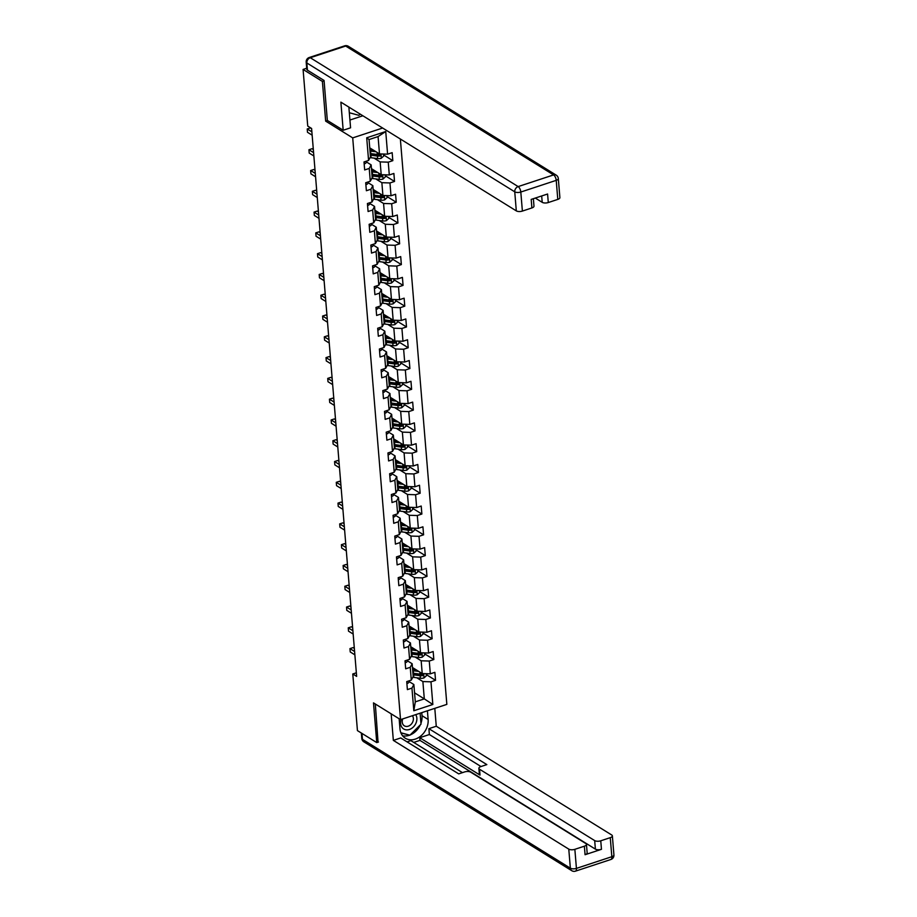 <?xml version="1.0" encoding="UTF-8"?>
<svg xmlns="http://www.w3.org/2000/svg" width="917" height="917" viewBox="0 0 917 917"><rect width="100%" height="100%" fill="white"/><g stroke="black" fill="none" stroke-linecap="round" stroke-linejoin="round"><path stroke-width="1.38" d="M324.091 80.856L322.394 81.418L325.661 121.124L352.713 137.894L400.534 719.639L446.843 704.382L400.362 139.006M352.713 137.894L382.63 128.025M369.746 147.866L379.5 153.907L378.068 136.587L369.058 139.556L370.491 156.876L368.577 160.441L364.003 161.942L364.668 169.943L369.23 168.441L370.285 181.234L365.711 182.735L366.376 190.725L370.938 189.223L371.993 202.015L367.419 203.517L368.084 211.518L372.646 210.004L373.7 222.797L369.138 224.31L369.792 232.299L374.354 230.797L375.408 243.59L370.846 245.091L371.5 253.092L376.062 251.579L377.116 264.371L372.554 265.884L373.208 273.874L377.781 272.372L378.824 285.164L374.262 286.666L374.915 294.666L379.489 293.153L380.532 305.946L375.97 307.447L376.623 315.448L381.197 313.946L382.24 326.739L377.678 328.24L378.331 336.23L382.905 334.728L383.959 347.52L379.386 349.022L380.039 357.022L384.613 355.509L385.667 368.302L381.094 369.815L381.759 377.804L386.321 376.302L387.375 389.095L382.802 390.596L383.466 398.597L388.029 397.084L389.083 409.876L384.51 411.389L385.174 419.378L389.736 417.877L390.791 430.669L386.217 432.171L386.882 440.171L391.444 438.658L392.499 451.451L387.937 452.964L388.59 460.953L393.152 459.451L394.207 472.244L389.645 473.745L390.298 481.734L394.86 480.233L395.915 493.025L391.353 494.527L392.006 502.527L396.58 501.014L397.623 513.807L393.061 515.32L393.714 523.309L398.287 521.807L399.331 534.6L394.768 536.101L395.422 544.102L399.995 542.589L401.038 555.381L396.476 556.894L397.13 564.883L401.703 563.382L402.758 576.174L398.184 577.676L398.838 585.676L403.411 584.163L404.466 596.956L399.892 598.469L400.557 606.458L405.119 604.956L406.174 617.749L401.6 619.25L402.265 627.239L406.827 625.738L407.882 638.53L403.308 640.032L403.973 648.032L408.535 646.531L409.59 659.312L405.016 660.825L405.681 668.814L410.243 667.312L411.297 680.105L406.735 681.606L407.389 689.607L411.951 688.094L413.819 710.755L432.835 704.485L424.307 698.88L422.875 681.56L416.788 677.789M368.577 160.441L366.708 137.791L385.736 131.521L387.593 154.171L392.167 152.669L392.82 160.658L383.558 154.916M432.835 704.485L430.979 681.824L435.541 680.322L434.887 672.333L430.314 673.835L429.271 661.042L433.833 659.541L433.179 651.54L428.606 653.042L427.563 640.249L432.125 638.748L431.471 630.758L426.898 632.26L425.843 619.468L430.417 617.966L429.764 609.965L425.19 611.479L424.135 598.686L428.709 597.173L428.044 589.184L423.482 590.686L422.428 577.893L427.001 576.392L426.336 568.391L421.774 569.904L420.72 557.112L425.293 555.599L424.628 547.609L420.066 549.111L419.012 536.319L423.585 534.817L422.92 526.817L418.358 528.33L417.304 515.537L421.866 514.036L421.212 506.035L416.65 507.537L415.596 494.744L420.158 493.243L419.505 485.253L414.942 486.755L413.888 473.963L418.45 472.461L417.797 464.46L413.223 465.974L412.18 453.181L416.742 451.668L416.089 443.679L411.515 445.181L410.472 432.388L415.034 430.887L414.381 422.886L409.807 424.399L408.764 411.607L413.326 410.094L412.673 402.105L408.099 403.606L407.045 390.814L411.618 389.312L410.965 381.312L406.391 382.825L405.337 370.032L409.91 368.531L409.246 360.53L404.684 362.032L403.629 349.239L408.203 347.738L407.538 339.748L402.976 341.25L401.921 328.458L406.495 326.956L405.83 318.956L401.268 320.469L400.213 307.676L404.787 306.163L404.122 298.174L399.56 299.676L398.505 286.883L403.067 285.382L402.414 277.381L397.852 278.894L396.797 266.102L401.359 264.589L400.706 256.6L396.144 258.101L395.089 245.309L399.652 243.807L398.998 235.807L394.425 237.32L393.382 224.527L397.944 223.014L397.29 215.025L392.717 216.527L391.674 203.734L396.236 202.233L395.582 194.244L391.009 195.745L389.966 182.953L394.528 181.451L393.874 173.451L389.301 174.964L388.246 162.171L392.82 160.658M356.346 672.803L352.781 673.984L356.644 676.379L311.597 128.46L307.734 126.065L303.08 69.44L322.394 81.418M370.285 181.234L372.199 177.657L371.144 164.865L366.307 161.873M374.056 158.125L380.154 161.896L381.208 174.689L371.454 168.648M371.144 164.865L369.23 168.441M388.246 162.171L380.154 161.896M389.301 174.964L381.208 174.689M371.993 202.015L373.907 198.45L372.852 185.658L368.015 182.655M375.775 178.907L381.862 182.689L382.916 195.481L373.162 189.429M372.852 185.658L370.938 189.223M389.966 182.953L381.862 182.689M391.009 195.745L382.916 195.481M373.7 222.797L375.615 219.232L374.56 206.44L369.723 203.448M377.483 199.7L383.57 203.471L384.624 216.263L374.87 210.222M374.56 206.44L372.646 210.004M391.674 203.734L383.57 203.471M392.717 216.527L384.624 216.263M375.408 243.59L377.323 240.025L376.268 227.233L371.431 224.229M379.191 220.481L385.278 224.264L386.332 237.056L376.578 231.004M376.268 227.233L374.354 230.797M393.382 224.527L385.278 224.264M394.425 237.32L386.332 237.056M377.116 264.371L379.03 260.806L377.976 248.014L373.139 245.011M380.899 241.274L386.985 245.045L388.04 257.837L378.297 251.797M377.976 248.014L376.062 251.579M395.089 245.309L386.985 245.045M396.144 258.101L388.04 257.837M378.824 285.164L380.738 281.599L379.695 268.807L374.847 265.804M382.607 262.056L388.705 265.827L389.748 278.619L380.005 272.578M379.695 268.807L377.781 272.372M396.797 266.102L388.705 265.827M397.852 278.894L389.748 278.619M380.532 305.946L382.446 302.381L381.403 289.589L376.555 286.585M384.315 282.837L390.413 286.62L391.456 299.412L381.713 293.371M381.403 289.589L379.489 293.153M398.505 286.883L390.413 286.62M399.56 299.676L391.456 299.412M382.24 326.739L384.154 323.162L383.111 310.37L378.274 307.378M386.023 303.63L392.121 307.401L393.164 320.193L383.421 314.153M383.111 310.37L381.197 313.946M400.213 307.676L392.121 307.401M401.268 320.469L393.164 320.193M383.959 347.52L385.874 343.955L384.819 331.163L379.982 328.16M387.731 324.412L393.829 328.194L394.883 340.986L385.129 334.934M384.819 331.163L382.905 334.728M401.921 328.458L393.829 328.194M402.976 341.25L394.883 340.986M385.667 368.302L387.582 364.737L386.527 351.945L381.69 348.953M389.438 345.205L395.536 348.976L396.591 361.768L386.836 355.727M386.527 351.945L384.613 355.509M403.629 349.239L395.536 348.976M404.684 362.032L396.591 361.768M387.375 389.095L389.289 385.53L388.235 372.738L383.398 369.734M391.146 365.986L397.244 369.769L398.299 382.561L388.544 376.509M388.235 372.738L386.321 376.302M405.337 370.032L397.244 369.769M406.391 382.825L398.299 382.561M389.083 409.876L390.997 406.311L389.943 393.519L385.106 390.527M392.854 386.779L398.952 390.55L400.007 403.342L390.252 397.302M389.943 393.519L388.029 397.084M407.045 390.814L398.952 390.55M408.099 403.606L400.007 403.342M390.791 430.669L392.705 427.104L391.651 414.312L386.814 411.309M394.574 407.561L400.66 411.343L401.715 424.124L391.96 418.083M391.651 414.312L389.736 417.877M408.764 411.607L400.66 411.343M409.807 424.399L401.715 424.124M392.499 451.451L394.413 447.886L393.359 435.094L388.521 432.09M396.282 428.342L402.368 432.125L403.423 444.917L393.668 438.876M393.359 435.094L391.444 438.658M410.472 432.388L402.368 432.125M411.515 445.181L403.423 444.917M394.207 472.244L396.121 468.667L395.067 455.875L390.229 452.883M397.989 449.135L404.076 452.906L405.131 465.698L395.376 459.658M395.067 455.875L393.152 459.451M412.18 453.181L404.076 452.906M413.223 465.974L405.131 465.698M395.915 493.025L397.829 489.46L396.774 476.668L391.937 473.665M399.697 469.917L405.784 473.699L406.839 486.491L397.095 480.451M396.774 476.668L394.86 480.233M413.888 473.963L405.784 473.699M414.942 486.755L406.839 486.491M397.623 513.807L399.537 510.242L398.494 497.45L393.645 494.458M401.405 490.71L407.503 494.481L408.546 507.273L398.803 501.232M398.494 497.45L396.58 501.014M415.596 494.744L407.503 494.481M416.65 507.537L408.546 507.273M399.331 534.6L401.245 531.035L400.202 518.243L395.353 515.239M403.113 511.491L409.211 515.274L410.254 528.066L400.511 522.014M400.202 518.243L398.287 521.807M417.304 515.537L409.211 515.274M418.358 528.33L410.254 528.066M401.038 555.381L402.953 551.816L401.91 539.024L397.072 536.032M404.821 532.284L410.919 536.055L411.962 548.847L402.219 542.807M401.91 539.024L399.995 542.589M419.012 536.319L410.919 536.055M420.066 549.111L411.962 548.847M402.758 576.174L404.672 572.609L403.618 559.817L398.78 556.814M406.529 553.066L412.627 556.848L413.682 569.629L403.927 563.588M403.618 559.817L401.703 563.382M420.72 557.112L412.627 556.848M421.774 569.904L413.682 569.629M404.466 596.956L406.38 593.391L405.325 580.599L400.488 577.595M408.237 573.847L414.335 577.63L415.39 590.422L405.635 584.381M405.325 580.599L403.411 584.163M422.428 577.893L414.335 577.63M423.482 590.686L415.39 590.422M406.174 617.749L408.088 614.172L407.033 601.392L402.196 598.388M409.945 594.64L416.043 598.411L417.097 611.203L407.343 605.163M407.033 601.392L405.119 604.956M424.135 598.686L416.043 598.411M425.19 611.479L417.097 611.203M407.882 638.53L409.796 634.965L408.741 622.173L403.904 619.17M411.653 615.422L417.751 619.204L418.805 631.996L409.051 625.956M408.741 622.173L406.827 625.738M425.843 619.468L417.751 619.204M426.898 632.26L418.805 631.996M409.59 659.312L411.504 655.747L410.449 642.955L405.612 639.963M413.372 636.215L419.459 639.986L420.513 652.778L410.759 646.737M410.449 642.955L408.535 646.531M427.563 640.249L419.459 639.986M428.606 653.042L420.513 652.778M411.297 680.105L413.212 676.54L412.157 663.748L407.32 660.744M415.08 656.996L421.167 660.779L422.221 673.571L412.467 667.519M412.157 663.748L410.243 667.312M429.271 661.042L421.167 660.779M430.314 673.835L422.221 673.571M413.819 710.755L415.298 701.849L413.865 684.529L409.028 681.537M414.553 692.839L424.307 698.88L415.298 701.849M413.865 684.529L411.951 688.094M430.979 681.824L422.875 681.56M400.534 719.639L373.494 702.881L376.749 742.587L378.446 742.025M376.749 742.587L357.435 730.608L352.781 673.984M306.691 68.248L303.08 69.44M385.736 131.521L378.068 136.587M369.058 139.556L366.708 137.791M387.593 154.171L379.5 153.907M435.541 680.322L426.279 674.58M433.833 659.541L424.571 653.798M432.125 638.748L422.863 633.005M430.417 617.966L421.155 612.224M428.709 597.173L419.447 591.431M427.001 576.392L417.728 570.649M425.293 555.599L416.02 549.856M423.585 534.817L414.312 529.075M421.866 514.036L412.604 508.293M420.158 493.243L410.896 487.5M418.45 472.461L409.188 466.719M416.742 451.668L407.48 445.926M415.034 430.887L405.772 425.144M413.326 410.094L404.065 404.351M411.618 389.312L402.357 383.57M409.91 368.531L400.637 362.777M408.203 347.738L398.929 341.995M406.495 326.956L397.221 321.214M404.787 306.163L395.514 300.421M403.067 285.382L393.806 279.639M401.359 264.589L392.098 258.846M399.652 243.807L390.39 238.065M397.944 223.014L388.682 217.272M396.236 202.233L386.974 196.49M394.528 181.451L385.266 175.709M325.661 121.124L327.484 120.517M406.873 683.394L407.217 683.463A3.909 1.651 -4.7 0 0 409.005 681.996L409.074 680.838M354.34 648.376L353.079 647.597L349.95 648.628L354.592 651.506M349.95 648.628L350.225 651.953L354.868 654.841M416.994 670.327L414.094 669.949A9.365 3.955 175.3 0 1 412.65 669.685M418.828 671.462L413.292 670.74A11.279 4.768 175.3 0 1 412.73 670.659M426.21 673.697L426.371 675.772L423.986 677.927A3.909 1.651 175.3 0 1 420.353 678.248L413.831 677.399A11.279 4.768 175.3 0 1 412.833 677.239M413.131 669.788L413.842 669.41A5.387 2.27 -4.7 0 0 414.644 668.871M413.063 674.786A11.279 4.768 -4.7 0 0 413.624 674.866L420.135 675.714A3.909 1.651 -4.7 0 0 422.737 675.646L422.611 674.052A3.909 1.651 175.3 0 1 420.009 674.121L413.498 673.273A11.279 4.768 175.3 0 1 412.937 673.193M422.737 675.646L421.625 674.958A1.994 0.837 175.3 0 1 420.949 674.923L414.438 674.075A9.365 3.955 175.3 0 1 412.982 673.823M423.218 674.144L422.611 674.052M401.084 719.467A9.583 7.542 121.8 0 0 405.543 729.726A9.583 7.542 121.8 0 0 416.112 722.825A9.583 7.542 121.8 0 0 415.733 714.63M402.712 718.928A6.568 5.17 121.8 0 0 404.34 725.828A6.568 5.17 121.8 0 0 412.868 721.622A6.568 5.17 121.8 0 0 412.409 715.73M420.112 713.197L421.006 724.155L409.899 735.205L400.867 732.752M360.175 114.109L358.937 115.336L349.32 112.734M427.414 710.79L428.124 719.478A16.586 13.067 121.8 0 1 420.765 736.03A16.586 13.067 121.8 0 1 405.303 738.219A16.586 13.067 121.8 0 1 399.972 728.763L399.147 718.779M391.158 713.827L393.347 740.386L400.729 737.956L458.695 773.879L464.575 771.942A4.425 1.868 -4.7 0 1 470.65 772.148L585.803 843.525A4.425 1.868 -4.7 0 1 586.456 844.397L587.155 852.925A4.425 1.868 175.3 0 1 585.069 854.724L601.46 849.314A4.425 1.868 175.3 0 1 595.385 849.119L419.952 740.374L413.727 742.426M462.466 772.641L410.85 740.638L407.068 741.887M419.952 740.374L419.734 737.715L429.362 734.54L428.881 728.671L436.263 726.241L611.708 834.986A4.425 1.868 -4.7 0 1 612.361 835.857A4.425 1.868 -4.7 0 1 610.264 837.657L600.761 840.797L601.46 849.314M434.796 708.348L436.263 726.241M393.347 740.386L568.781 849.131A4.425 1.868 -4.7 0 0 574.856 849.325L584.37 846.196A4.425 1.868 -4.7 0 0 586.456 844.397M595.385 849.119L594.686 840.591L479.534 769.214A4.425 1.868 -4.7 0 1 478.869 768.343A4.425 1.868 -4.7 0 1 480.966 766.543L486.847 764.606L428.881 728.671M594.686 840.591A4.425 1.868 -4.7 0 0 600.761 840.797M378.045 742.162L375.317 704.015M479.534 769.214L480.015 775.083L419.734 737.715M480.015 775.083A4.425 1.868 175.3 0 1 479.362 774.2L478.869 768.343M480.989 766.532L429.362 734.54M421.774 712.647L422.026 715.696L428.124 719.478M402.597 735.789A16.586 13.067 121.8 0 0 409.693 735.147M410.117 734.976A16.586 13.067 121.8 0 0 420.318 724.831M420.937 723.307A16.586 13.067 121.8 0 0 422.026 715.696M400.958 732.958L409.303 735.044M348.964 107.151A16.586 13.067 121.8 0 0 349.01 108.894L350.569 127.818L343.187 130.248L340.872 102.142L516.305 210.876L514.746 191.825L306.84 62.964L307.436 70.162L324.056 80.455L327.335 120.436L343.187 130.248M349.927 120.035L362.857 115.771M535.31 198.061L542.211 202.336L541.683 195.951M557.788 199.402L556.229 180.351A4.425 1.868 -4.7 0 0 558.315 178.551L559.886 197.602A4.425 1.868 175.3 0 1 557.788 199.402L548.286 202.542A4.425 1.868 175.3 0 1 542.211 202.336M533.373 198.702L533.981 206.142A4.425 1.868 175.3 0 1 531.894 207.941L522.381 211.082A4.425 1.868 175.3 0 1 516.305 210.876M548.286 202.542L547.587 194.014L531.195 199.413L531.894 207.941M307.436 70.162A4.425 1.868 175.3 0 1 306.782 69.279L306.186 62.092A4.425 1.868 -4.7 0 0 306.84 62.964A4.425 3.485 -58.2 0 1 310.267 57.725L518.162 186.587L553.581 174.918L345.686 46.056L310.267 57.725A4.425 1.983 71.8 0 0 309.212 57.519A4.425 4.425 0 0 0 306.186 62.092M405.165 662.601L405.509 662.67A3.909 1.651 -4.7 0 0 407.286 661.203L407.366 660.045M352.632 627.595L351.371 626.804L348.242 627.836L352.885 630.724M348.242 627.836L348.517 631.171L353.16 634.048M403.457 641.82L403.801 641.889A3.909 1.651 -4.7 0 0 405.578 640.421L405.658 639.264M350.924 606.802L349.652 606.022L346.534 607.054L351.177 609.931M346.534 607.054L346.798 610.39L351.452 613.267M415.286 649.534L412.386 649.156A9.365 3.955 175.3 0 1 410.942 648.904M417.109 650.669L411.584 649.947A11.279 4.768 175.3 0 1 411.022 649.866M424.491 652.915L424.663 654.99L422.278 657.145A3.909 1.651 175.3 0 1 418.633 657.466L412.123 656.618A11.279 4.768 175.3 0 1 411.125 656.457M411.424 649.007L412.134 648.628A5.387 2.27 -4.7 0 0 412.937 648.09M411.355 654.004A11.279 4.768 -4.7 0 0 411.916 654.085L418.427 654.933A3.909 1.651 -4.7 0 0 421.029 654.864L420.903 653.259A3.909 1.651 175.3 0 1 418.301 653.328L411.79 652.48A11.279 4.768 175.3 0 1 411.229 652.4M421.029 654.864L419.917 654.176A1.994 0.837 175.3 0 1 419.241 654.142L412.73 653.294A9.365 3.955 175.3 0 1 411.274 653.03M421.511 653.351L420.903 653.259M413.578 628.753L410.678 628.374A9.365 3.955 175.3 0 1 409.234 628.111M415.401 629.887L409.865 629.165A11.279 4.768 175.3 0 1 409.314 629.085M422.783 632.122L422.955 634.197L420.559 636.352A3.909 1.651 175.3 0 1 416.926 636.673L410.415 635.825A11.279 4.768 175.3 0 1 409.418 635.664M409.704 628.214L410.426 627.836A5.387 2.27 -4.7 0 0 411.229 627.297M409.647 633.211A11.279 4.768 -4.7 0 0 410.208 633.292L416.719 634.151A3.909 1.651 -4.7 0 0 419.321 634.071L419.195 632.478A3.909 1.651 175.3 0 1 416.593 632.547L410.082 631.698A11.279 4.768 175.3 0 1 409.521 631.618M419.321 634.071L418.209 633.383A1.994 0.837 175.3 0 1 417.533 633.36L411.022 632.501A9.365 3.955 175.3 0 1 409.567 632.249M419.791 632.57L419.195 632.478M401.749 621.038L402.093 621.096A3.909 1.651 -4.7 0 0 403.87 619.628L403.95 618.482M349.217 586.02L347.944 585.241L344.815 586.261L349.469 589.15M344.815 586.261L345.09 589.597L349.744 592.485M400.041 600.245L400.374 600.314A3.909 1.651 -4.7 0 0 402.162 598.847L402.242 597.689M347.509 565.227L346.236 564.448L343.107 565.48L347.761 568.357M343.107 565.48L343.382 568.815L348.036 571.692M398.333 579.464L398.666 579.521A3.909 1.651 -4.7 0 0 400.454 578.054L400.534 576.908M345.789 544.446L344.528 543.666L341.399 544.698L346.053 547.575M341.399 544.698L341.674 548.022L346.328 550.911M411.859 607.971L408.971 607.593A9.365 3.955 175.3 0 1 407.526 607.329M413.693 609.106L408.157 608.372A11.279 4.768 175.3 0 1 407.607 608.292M421.075 611.341L421.247 613.416L418.851 615.571A3.909 1.651 175.3 0 1 415.218 615.892L408.707 615.043A11.279 4.768 175.3 0 1 407.71 614.883M407.996 607.432L408.718 607.054A5.387 2.27 -4.7 0 0 409.521 606.515M407.939 612.43A11.279 4.768 -4.7 0 0 408.501 612.51L415.011 613.358A3.909 1.651 -4.7 0 0 417.613 613.29L417.487 611.685A3.909 1.651 175.3 0 1 414.885 611.765L408.374 610.905A11.279 4.768 175.3 0 1 407.813 610.825M417.613 613.29L416.501 612.602A1.994 0.837 175.3 0 1 415.825 612.567L409.314 611.719A9.365 3.955 175.3 0 1 407.859 611.456M418.083 611.788L417.487 611.685M410.151 587.178L407.263 586.8A9.365 3.955 175.3 0 1 405.818 586.536M411.985 588.313L406.449 587.591A11.279 4.768 175.3 0 1 405.887 587.51M419.367 590.548L419.539 592.623L417.143 594.789A3.909 1.651 175.3 0 1 413.51 595.11L406.999 594.25A11.279 4.768 175.3 0 1 406.002 594.09M406.288 586.639L407.01 586.261A5.387 2.27 -4.7 0 0 407.813 585.722M406.231 591.637A11.279 4.768 -4.7 0 0 406.793 591.717L413.303 592.577A3.909 1.651 -4.7 0 0 415.905 592.508L415.768 590.903A3.909 1.651 175.3 0 1 413.177 590.972L406.655 590.124A11.279 4.768 175.3 0 1 406.105 590.044M415.905 592.508L414.793 591.809A1.994 0.837 175.3 0 1 414.117 591.786L407.595 590.926A9.365 3.955 175.3 0 1 406.151 590.674M416.375 590.995L415.768 590.903M408.443 566.397L405.555 566.018A9.365 3.955 175.3 0 1 404.099 565.755M410.277 567.531L404.741 566.809A11.279 4.768 175.3 0 1 404.179 566.717M417.659 569.766L417.831 571.841L415.435 573.996A3.909 1.651 175.3 0 1 411.802 574.317L405.291 573.469A11.279 4.768 175.3 0 1 404.294 573.308M404.58 565.858L405.303 565.48A5.387 2.27 -4.7 0 0 406.105 564.941M404.523 570.855A11.279 4.768 -4.7 0 0 405.085 570.936L411.595 571.784A3.909 1.651 -4.7 0 0 414.197 571.715L414.06 570.122A3.909 1.651 175.3 0 1 411.458 570.191L404.947 569.331A11.279 4.768 175.3 0 1 404.397 569.251M414.197 571.715L413.086 571.027A1.994 0.837 175.3 0 1 412.409 570.993L405.887 570.145A9.365 3.955 175.3 0 1 404.443 569.881M414.667 570.214L414.06 570.122M396.625 558.671L396.958 558.74A3.909 1.651 -4.7 0 0 398.746 557.272L398.815 556.115M344.081 523.664L342.82 522.873L339.691 523.905L344.345 526.794M339.691 523.905L339.966 527.241L344.62 530.118M406.735 545.604L403.847 545.225A9.365 3.955 175.3 0 1 402.391 544.973M408.569 546.738L403.033 546.016A11.279 4.768 175.3 0 1 402.471 545.936M415.951 548.974L416.123 551.06L413.727 553.215A3.909 1.651 175.3 0 1 410.094 553.536L403.583 552.676A11.279 4.768 175.3 0 1 402.574 552.527M402.872 545.076L403.595 544.698A5.387 2.27 -4.7 0 0 404.397 544.159M402.815 550.062A11.279 4.768 -4.7 0 0 403.377 550.154L409.888 551.002A3.909 1.651 -4.7 0 0 412.49 550.934L412.352 549.329A3.909 1.651 175.3 0 1 409.75 549.398L403.239 548.549A11.279 4.768 175.3 0 1 402.678 548.469M412.49 550.934L411.378 550.246A1.994 0.837 175.3 0 1 410.69 550.211L404.179 549.363A9.365 3.955 175.3 0 1 402.735 549.1M412.959 549.421L412.352 549.329M394.918 537.889L395.25 537.958A3.909 1.651 -4.7 0 0 397.038 536.491L397.107 535.333M342.373 502.871L341.113 502.092L337.983 503.124L342.637 506.001M337.983 503.124L338.258 506.448L342.912 509.336M405.027 524.822L402.139 524.444A9.365 3.955 175.3 0 1 400.683 524.18M406.861 525.957L401.325 525.235A11.279 4.768 175.3 0 1 400.763 525.154M414.243 528.192L414.415 530.267L412.02 532.422A3.909 1.651 175.3 0 1 408.386 532.743L401.875 531.894A11.279 4.768 175.3 0 1 400.867 531.734M401.165 524.283L401.875 523.905A5.387 2.27 -4.7 0 0 402.689 523.366M401.107 529.281A11.279 4.768 -4.7 0 0 401.669 529.361L408.18 530.209A3.909 1.651 -4.7 0 0 410.782 530.141L410.644 528.547A3.909 1.651 175.3 0 1 408.042 528.616L401.531 527.768A11.279 4.768 175.3 0 1 400.97 527.688M410.782 530.141L409.67 529.453A1.994 0.837 175.3 0 1 408.982 529.418L402.471 528.57A9.365 3.955 175.3 0 1 401.027 528.318M411.252 528.639L410.644 528.547M393.21 517.096L393.542 517.165A3.909 1.651 -4.7 0 0 395.33 515.698L395.399 514.54M340.666 482.09L339.405 481.299L336.275 482.331L340.929 485.219M336.275 482.331L336.55 485.666L341.204 488.543M403.32 504.029L400.42 503.651A9.365 3.955 175.3 0 1 398.975 503.399M405.154 505.164L399.617 504.442A11.279 4.768 175.3 0 1 399.055 504.361M412.535 507.41L412.707 509.485L410.312 511.64A3.909 1.651 175.3 0 1 406.678 511.961L400.167 511.113A11.279 4.768 175.3 0 1 399.159 510.952M399.457 503.502L400.167 503.124A5.387 2.27 -4.7 0 0 400.981 502.585M399.399 508.499A11.279 4.768 -4.7 0 0 399.961 508.58L406.472 509.428A3.909 1.651 -4.7 0 0 409.074 509.359L408.936 507.754A3.909 1.651 175.3 0 1 406.334 507.823L399.823 506.975A11.279 4.768 175.3 0 1 399.262 506.895M409.074 509.359L407.962 508.671A1.994 0.837 175.3 0 1 407.274 508.637L400.763 507.789A9.365 3.955 175.3 0 1 399.319 507.525M409.544 507.846L408.936 507.754M391.502 496.315L391.834 496.384A3.909 1.651 -4.7 0 0 393.622 494.916L393.691 493.759M338.958 461.297L337.697 460.517L334.567 461.549L339.221 464.426M334.567 461.549L334.843 464.885L339.485 467.762M401.612 483.248L398.712 482.869A9.365 3.955 175.3 0 1 397.267 482.606M403.446 484.382L397.909 483.66A11.279 4.768 175.3 0 1 397.348 483.58M410.827 486.618L410.999 488.692L408.604 490.847A3.909 1.651 175.3 0 1 404.97 491.168L398.459 490.32A11.279 4.768 175.3 0 1 397.451 490.159M397.749 482.709L398.459 482.331A5.387 2.27 -4.7 0 0 399.273 481.792M397.691 487.706A11.279 4.768 -4.7 0 0 398.242 487.787L404.764 488.646A3.909 1.651 -4.7 0 0 407.354 488.566L407.228 486.973A3.909 1.651 175.3 0 1 404.626 487.042L398.116 486.193A11.279 4.768 175.3 0 1 397.554 486.113M407.354 488.566L406.242 487.878A1.994 0.837 175.3 0 1 405.566 487.855L399.055 486.996A9.365 3.955 175.3 0 1 397.611 486.744M407.836 487.065L407.228 486.973M389.782 475.533L390.126 475.591A3.909 1.651 -4.7 0 0 391.914 474.123L391.983 472.977M337.25 440.515L335.989 439.724L332.86 440.756L337.502 443.645M332.86 440.756L333.135 444.092L337.777 446.969M399.904 462.466L397.004 462.088A9.365 3.955 175.3 0 1 395.559 461.824M401.738 463.601L396.201 462.867A11.279 4.768 175.3 0 1 395.64 462.787M409.12 465.836L409.291 467.911L406.896 470.066A3.909 1.651 175.3 0 1 403.262 470.387L396.752 469.538A11.279 4.768 175.3 0 1 395.743 469.378M396.041 461.927L396.752 461.549A5.387 2.27 -4.7 0 0 397.565 461.01M395.984 466.925A11.279 4.768 -4.7 0 0 396.534 467.005L403.044 467.853A3.909 1.651 -4.7 0 0 405.646 467.785L405.52 466.18A3.909 1.651 175.3 0 1 402.918 466.26L396.408 465.4A11.279 4.768 175.3 0 1 395.846 465.32M405.646 467.785L404.535 467.097A1.994 0.837 175.3 0 1 403.858 467.062L397.348 466.214A9.365 3.955 175.3 0 1 395.903 465.951M406.128 466.283L405.52 466.18M388.074 454.74L388.418 454.809A3.909 1.651 -4.7 0 0 390.206 453.342L390.275 452.184M335.542 419.722L334.281 418.943L331.152 419.975L335.794 422.852M331.152 419.975L331.427 423.31L336.069 426.187M398.196 441.673L395.296 441.295A9.365 3.955 175.3 0 1 393.852 441.031M400.03 442.808L394.493 442.086A11.279 4.768 175.3 0 1 393.932 442.005M407.412 445.043L407.572 447.118L405.188 449.284A3.909 1.651 175.3 0 1 401.554 449.605L395.032 448.745A11.279 4.768 175.3 0 1 394.035 448.585M394.333 441.134L395.044 440.756A5.387 2.27 -4.7 0 0 395.846 440.217M394.264 446.132A11.279 4.768 -4.7 0 0 394.826 446.212L401.337 447.072A3.909 1.651 -4.7 0 0 403.938 447.003L403.812 445.398A3.909 1.651 175.3 0 1 401.21 445.467L394.7 444.619A11.279 4.768 175.3 0 1 394.138 444.539M403.938 447.003L402.827 446.304A1.994 0.837 175.3 0 1 402.15 446.281L395.64 445.421A9.365 3.955 175.3 0 1 394.184 445.169M404.42 445.49L403.812 445.398M386.366 433.959L386.71 434.016A3.909 1.651 -4.7 0 0 388.487 432.549L388.567 431.403M333.834 398.941L332.573 398.161L329.444 399.193L334.086 402.07M329.444 399.193L329.719 402.517L334.361 405.406M396.488 420.892L393.588 420.513A9.365 3.955 175.3 0 1 392.144 420.25M398.31 422.026L392.785 421.304A11.279 4.768 175.3 0 1 392.224 421.212M405.692 424.262L405.864 426.336L403.48 428.491A3.909 1.651 175.3 0 1 399.835 428.812L393.324 427.964A11.279 4.768 175.3 0 1 392.327 427.803M392.625 420.353L393.336 419.975A5.387 2.27 -4.7 0 0 394.138 419.436M392.556 425.35A11.279 4.768 -4.7 0 0 393.118 425.431L399.629 426.279A3.909 1.651 -4.7 0 0 402.231 426.21L402.105 424.617A3.909 1.651 175.3 0 1 399.503 424.686L392.992 423.826A11.279 4.768 175.3 0 1 392.43 423.746M402.231 426.21L401.119 425.522A1.994 0.837 175.3 0 1 400.442 425.488L393.932 424.64A9.365 3.955 175.3 0 1 392.476 424.376M402.712 424.709L402.105 424.617M384.659 413.166L385.002 413.235A3.909 1.651 -4.7 0 0 386.779 411.767L386.859 410.61M332.126 378.159L330.854 377.368L327.736 378.4L332.378 381.289M327.736 378.4L327.999 381.736L332.653 384.613M394.78 400.099L391.88 399.72A9.365 3.955 175.3 0 1 390.436 399.468M396.603 401.233L391.066 400.511A11.279 4.768 175.3 0 1 390.516 400.431M403.984 403.469L404.156 405.543L401.761 407.71A3.909 1.651 175.3 0 1 398.127 408.031L391.616 407.171A11.279 4.768 175.3 0 1 390.619 407.022M390.906 399.571L391.628 399.193A5.387 2.27 -4.7 0 0 392.43 398.654M390.848 404.557A11.279 4.768 -4.7 0 0 391.41 404.649L397.921 405.497A3.909 1.651 -4.7 0 0 400.523 405.429L400.397 403.824A3.909 1.651 175.3 0 1 397.795 403.893L391.284 403.044A11.279 4.768 175.3 0 1 390.722 402.964M400.523 405.429L399.411 404.741A1.994 0.837 175.3 0 1 398.735 404.706L392.224 403.858A9.365 3.955 175.3 0 1 390.768 403.595M400.993 403.916L400.397 403.824M382.951 392.384L383.295 392.453A3.909 1.651 -4.7 0 0 385.071 390.986L385.151 389.828M330.418 357.366L329.146 356.587L326.016 357.619L330.67 360.496M326.016 357.619L326.292 360.943L330.945 363.831M393.061 379.317L390.172 378.939A9.365 3.955 175.3 0 1 388.728 378.675M394.895 380.452L389.358 379.73A11.279 4.768 175.3 0 1 388.808 379.649M402.276 382.687L402.448 384.762L400.053 386.917A3.909 1.651 175.3 0 1 396.419 387.238L389.908 386.389A11.279 4.768 175.3 0 1 388.911 386.229M389.198 378.778L389.92 378.4A5.387 2.27 -4.7 0 0 390.722 377.861M389.14 383.776A11.279 4.768 -4.7 0 0 389.702 383.856L396.213 384.704A3.909 1.651 -4.7 0 0 398.815 384.636L398.689 383.042A3.909 1.651 175.3 0 1 396.087 383.111L389.576 382.263A11.279 4.768 175.3 0 1 389.014 382.171M398.815 384.636L397.703 383.948A1.994 0.837 175.3 0 1 397.027 383.914L390.516 383.065A9.365 3.955 175.3 0 1 389.06 382.802M399.285 383.134L398.689 383.042M381.243 371.591L381.575 371.66A3.909 1.651 -4.7 0 0 383.363 370.193L383.444 369.035M328.71 336.585L327.438 335.794L324.309 336.826L328.962 339.714M324.309 336.826L324.584 340.161L329.237 343.038M391.353 358.524L388.464 358.146A9.365 3.955 175.3 0 1 387.02 357.894M393.187 359.659L387.65 358.937A11.279 4.768 175.3 0 1 387.089 358.856M400.569 361.906L400.74 363.98L398.345 366.135A3.909 1.651 175.3 0 1 394.711 366.456L388.2 365.608A11.279 4.768 175.3 0 1 387.203 365.447M387.49 357.997L388.212 357.619A5.387 2.27 -4.7 0 0 389.014 357.08M387.433 362.994A11.279 4.768 -4.7 0 0 387.994 363.075L394.505 363.923A3.909 1.651 -4.7 0 0 397.107 363.854L396.969 362.249A3.909 1.651 175.3 0 1 394.379 362.318L387.857 361.47A11.279 4.768 175.3 0 1 387.306 361.39M397.107 363.854L395.995 363.166A1.994 0.837 175.3 0 1 395.319 363.132L388.797 362.284A9.365 3.955 175.3 0 1 387.352 362.02M397.577 362.341L396.969 362.249M379.535 350.81L379.867 350.879A3.909 1.651 -4.7 0 0 381.655 349.411L381.736 348.254M326.991 315.792L325.73 315.012L322.601 316.044L327.254 318.921M322.601 316.044L322.876 319.368L327.529 322.257M389.645 337.743L386.756 337.364A9.365 3.955 175.3 0 1 385.3 337.101M391.479 338.877L385.942 338.155A11.279 4.768 175.3 0 1 385.381 338.075M398.861 341.113L399.033 343.187L396.637 345.342A3.909 1.651 175.3 0 1 393.003 345.663L386.493 344.815A11.279 4.768 175.3 0 1 385.495 344.654M385.782 337.204L386.504 336.826A5.387 2.27 -4.7 0 0 387.306 336.287M385.725 342.201A11.279 4.768 -4.7 0 0 386.286 342.282L392.797 343.13A3.909 1.651 -4.7 0 0 395.399 343.061L395.261 341.468A3.909 1.651 175.3 0 1 392.659 341.537L386.149 340.688A11.279 4.768 175.3 0 1 385.598 340.608M395.399 343.061L394.287 342.373A1.994 0.837 175.3 0 1 393.611 342.35L387.089 341.491A9.365 3.955 175.3 0 1 385.644 341.239M395.869 341.56L395.261 341.468M377.827 330.028L378.159 330.086A3.909 1.651 -4.7 0 0 379.947 328.618L380.016 327.472M325.283 295.01L324.022 294.219L320.893 295.251L325.546 298.14M320.893 295.251L321.168 298.587L325.822 301.464M387.937 316.961L385.048 316.571A9.365 3.955 175.3 0 1 383.593 316.319M389.771 318.096L384.234 317.362A11.279 4.768 175.3 0 1 383.673 317.282M397.153 320.331L397.325 322.406L394.929 324.561A3.909 1.651 175.3 0 1 391.295 324.882L384.785 324.033A11.279 4.768 175.3 0 1 383.776 323.873M384.074 316.422L384.796 316.044A5.387 2.27 -4.7 0 0 385.598 315.505M384.017 321.42A11.279 4.768 -4.7 0 0 384.578 321.5L391.089 322.348A3.909 1.651 -4.7 0 0 393.691 322.28L393.553 320.675A3.909 1.651 175.3 0 1 390.951 320.755L384.441 319.895A11.279 4.768 175.3 0 1 383.879 319.815M393.691 322.28L392.579 321.592A1.994 0.837 175.3 0 1 391.891 321.558L385.381 320.709A9.365 3.955 175.3 0 1 383.936 320.446M394.161 320.778L393.553 320.675M376.119 309.235L376.451 309.304A3.909 1.651 -4.7 0 0 378.24 307.837L378.308 306.679M323.575 274.217L322.314 273.438L319.185 274.47L323.839 277.347M319.185 274.47L319.46 277.805L324.114 280.682M386.229 296.168L383.34 295.79A9.365 3.955 175.3 0 1 381.885 295.526M388.063 297.303L382.527 296.581A11.279 4.768 175.3 0 1 381.965 296.5M395.445 299.538L395.617 301.613L393.221 303.779A3.909 1.651 175.3 0 1 389.587 304.1L383.077 303.24A11.279 4.768 175.3 0 1 382.068 303.08M382.366 295.629L383.077 295.251A5.387 2.27 -4.7 0 0 383.891 294.712M382.309 300.627A11.279 4.768 -4.7 0 0 382.87 300.707L389.381 301.567A3.909 1.651 -4.7 0 0 391.983 301.498L391.846 299.893A3.909 1.651 175.3 0 1 389.244 299.962L382.733 299.114A11.279 4.768 175.3 0 1 382.171 299.034M391.983 301.498L390.871 300.799A1.994 0.837 175.3 0 1 390.183 300.776L383.673 299.916A9.365 3.955 175.3 0 1 382.229 299.664M392.453 299.985L391.846 299.893M374.411 288.454L374.744 288.511A3.909 1.651 -4.7 0 0 376.532 287.044L376.6 285.898M321.867 253.436L320.606 252.656L317.477 253.688L322.131 256.565M317.477 253.688L317.752 257.012L322.406 259.901M384.521 275.387L381.621 275.008A9.365 3.955 175.3 0 1 380.177 274.745M386.355 276.521L380.819 275.799A11.279 4.768 175.3 0 1 380.257 275.708M393.737 278.757L393.909 280.831L391.513 282.986A3.909 1.651 175.3 0 1 387.88 283.307L381.369 282.459A11.279 4.768 175.3 0 1 380.36 282.298M380.658 274.848L381.369 274.47A5.387 2.27 -4.7 0 0 382.183 273.931M380.601 279.845A11.279 4.768 -4.7 0 0 381.163 279.926L387.673 280.774A3.909 1.651 -4.7 0 0 390.275 280.705L390.138 279.112A3.909 1.651 175.3 0 1 387.536 279.181L381.025 278.321A11.279 4.768 175.3 0 1 380.463 278.241M390.275 280.705L389.163 280.017A1.994 0.837 175.3 0 1 388.476 279.983L381.965 279.135A9.365 3.955 175.3 0 1 380.521 278.871M390.745 279.204L390.138 279.112M372.703 267.661L373.036 267.73A3.909 1.651 -4.7 0 0 374.824 266.262L374.893 265.105M320.159 232.654L318.898 231.863L315.769 232.895L320.423 235.784M315.769 232.895L316.044 236.231L320.686 239.108M382.813 254.594L379.913 254.215A9.365 3.955 175.3 0 1 378.469 253.963M384.647 255.728L379.111 255.006A11.279 4.768 175.3 0 1 378.549 254.926M392.029 257.964L392.201 260.038L389.805 262.205A3.909 1.651 175.3 0 1 386.172 262.526L379.661 261.666A11.279 4.768 175.3 0 1 378.652 261.517M378.95 254.055L379.661 253.688A5.387 2.27 -4.7 0 0 380.475 253.149M378.893 259.053A11.279 4.768 -4.7 0 0 379.443 259.133L385.965 259.992A3.909 1.651 -4.7 0 0 388.556 259.924L388.43 258.319A3.909 1.651 175.3 0 1 385.828 258.388L379.317 257.539A11.279 4.768 175.3 0 1 378.755 257.459M388.556 259.924L387.444 259.236A1.994 0.837 175.3 0 1 386.768 259.202L380.257 258.353A9.365 3.955 175.3 0 1 378.813 258.09M389.037 258.411L388.43 258.319M370.984 246.879L371.328 246.937A3.909 1.651 -4.7 0 0 373.116 245.481L373.185 244.323M318.451 211.861L317.19 211.082L314.061 212.114L318.703 214.991M314.061 212.114L314.336 215.438L318.978 218.326M381.105 233.812L378.205 233.434A9.365 3.955 175.3 0 1 376.761 233.17M382.939 234.947L377.403 234.225A11.279 4.768 175.3 0 1 376.841 234.144M390.321 237.182L390.493 239.257L388.097 241.412A3.909 1.651 175.3 0 1 384.464 241.733L377.953 240.884A11.279 4.768 175.3 0 1 376.944 240.724M377.242 233.273L377.953 232.895A5.387 2.27 -4.7 0 0 378.767 232.356M377.185 238.271A11.279 4.768 -4.7 0 0 377.735 238.351L384.246 239.199A3.909 1.651 -4.7 0 0 386.848 239.131L386.722 237.537A3.909 1.651 175.3 0 1 384.12 237.606L377.609 236.758A11.279 4.768 175.3 0 1 377.047 236.666M386.848 239.131L385.736 238.443A1.994 0.837 175.3 0 1 385.06 238.409L378.549 237.56A9.365 3.955 175.3 0 1 377.105 237.297M387.329 237.629L386.722 237.537M369.276 226.086L369.62 226.155A3.909 1.651 -4.7 0 0 371.408 224.688L371.477 223.53M316.743 191.08L315.482 190.289L312.353 191.321L316.995 194.209M312.353 191.321L312.628 194.656L317.271 197.533M379.397 213.019L376.497 212.641A9.365 3.955 175.3 0 1 375.053 212.389M381.231 214.154L375.695 213.432A11.279 4.768 175.3 0 1 375.133 213.352M388.613 216.401L388.774 218.475L386.389 220.63A3.909 1.651 175.3 0 1 382.756 220.951L376.234 220.091A11.279 4.768 175.3 0 1 375.236 219.942M375.534 212.492L376.245 212.114A5.387 2.27 -4.7 0 0 377.047 211.575M375.466 217.489A11.279 4.768 -4.7 0 0 376.027 217.57L382.538 218.418A3.909 1.651 -4.7 0 0 385.14 218.349L385.014 216.744A3.909 1.651 175.3 0 1 382.412 216.813L375.901 215.965A11.279 4.768 175.3 0 1 375.34 215.885M385.14 218.349L384.028 217.661A1.994 0.837 175.3 0 1 383.352 217.627L376.841 216.779A9.365 3.955 175.3 0 1 375.385 216.515M385.621 216.836L385.014 216.744M367.568 205.305L367.912 205.374A3.909 1.651 -4.7 0 0 369.689 203.906L369.769 202.749M315.035 170.287L313.774 169.507L310.645 170.539L315.288 173.416M310.645 170.539L310.92 173.863L315.563 176.752M377.689 192.238L374.789 191.859A9.365 3.955 175.3 0 1 373.345 191.596M379.512 193.372L373.987 192.65A11.279 4.768 175.3 0 1 373.425 192.57M386.894 195.608L387.066 197.682L384.682 199.837A3.909 1.651 175.3 0 1 381.036 200.158L374.526 199.31A11.279 4.768 175.3 0 1 373.528 199.149M373.827 191.699L374.537 191.321A5.387 2.27 -4.7 0 0 375.34 190.782M373.758 196.696A11.279 4.768 -4.7 0 0 374.319 196.777L380.83 197.625A3.909 1.651 -4.7 0 0 383.432 197.556L383.306 195.963A3.909 1.651 175.3 0 1 380.704 196.032L374.193 195.183A11.279 4.768 175.3 0 1 373.632 195.103M383.432 197.556L382.32 196.868A1.994 0.837 175.3 0 1 381.644 196.846L375.133 195.986A9.365 3.955 175.3 0 1 373.678 195.734M383.914 196.055L383.306 195.963M365.86 184.512L366.204 184.581A3.909 1.651 -4.7 0 0 367.981 183.113L368.061 181.956M313.327 149.505L312.055 148.714L308.937 149.746L313.58 152.635M308.937 149.746L309.201 153.082L313.855 155.959M375.981 171.445L373.081 171.066A9.365 3.955 175.3 0 1 371.637 170.814M377.804 172.591L372.268 171.857A11.279 4.768 175.3 0 1 371.717 171.777M385.186 174.826L385.358 176.901L382.962 179.056A3.909 1.651 175.3 0 1 379.329 179.377L372.818 178.528A11.279 4.768 175.3 0 1 371.821 178.368M372.107 170.917L372.829 170.539A5.387 2.27 -4.7 0 0 373.632 170M372.05 175.915A11.279 4.768 -4.7 0 0 372.611 175.995L379.122 176.843A3.909 1.651 -4.7 0 0 381.724 176.775L381.598 175.17A3.909 1.651 175.3 0 1 378.996 175.25L372.485 174.39A11.279 4.768 175.3 0 1 371.924 174.31M381.724 176.775L380.612 176.087A1.994 0.837 175.3 0 1 379.936 176.053L373.425 175.204A9.365 3.955 175.3 0 1 371.97 174.941M382.194 175.273L381.598 175.17M364.152 163.73L364.496 163.799A3.909 1.651 -4.7 0 0 366.273 162.332L366.353 161.174M311.62 128.712L310.347 127.933L307.218 128.965L311.872 131.842M307.218 128.965L307.493 132.3L312.147 135.177M374.262 150.663L371.374 150.285A9.365 3.955 175.3 0 1 369.929 150.021M376.096 151.798L370.56 151.076A11.279 4.768 175.3 0 1 370.01 150.996M383.478 154.033L383.65 156.108L381.254 158.274A3.909 1.651 175.3 0 1 377.621 158.584L371.11 157.735A11.279 4.768 175.3 0 1 370.113 157.575M370.399 150.124L371.121 149.746A5.387 2.27 -4.7 0 0 371.924 149.207M370.342 155.122A11.279 4.768 -4.7 0 0 370.904 155.202L377.414 156.062A3.909 1.651 -4.7 0 0 380.016 155.982L379.89 154.388A3.909 1.651 175.3 0 1 377.288 154.457L370.777 153.609A11.279 4.768 175.3 0 1 370.216 153.529M380.016 155.982L378.904 155.294A1.994 0.837 175.3 0 1 378.228 155.271L371.717 154.411A9.365 3.955 175.3 0 1 370.262 154.159M380.486 154.48L379.89 154.388M406.988 681.526L407.148 683.44M408.913 680.895L409.005 681.996M424.044 677.881L423.688 673.617M413.498 673.273L413.292 670.74M413.75 668.321L413.842 669.41M413.831 677.399L413.624 674.866M420.009 674.121L419.837 672.092M420.353 678.248L420.135 675.714M585.069 854.724L584.37 846.196M574.856 849.325L576.426 868.388L611.834 856.707L610.264 837.657M361.963 733.417L362.456 739.32L570.351 868.181L568.781 849.131M576.426 868.388A4.425 1.868 175.3 0 1 570.351 868.181A4.425 3.485 -58.2 0 0 571.772 870.703A4.425 4.425 0 0 0 575.486 871.15A4.425 1.983 -108.2 0 0 576.426 868.388M611.834 856.707A4.425 1.983 71.8 0 1 610.905 859.481A4.425 4.425 0 0 0 613.92 854.908A4.425 1.868 175.3 0 1 611.834 856.707M571.772 870.703L363.877 741.842A4.425 3.485 -58.2 0 1 362.456 739.32A4.425 1.868 175.3 0 1 361.791 738.449L361.355 733.038M558.315 178.551A4.425 4.425 0 0 0 556.241 175.158A4.425 3.485 -58.2 0 0 553.581 174.918A4.425 1.983 71.8 0 1 556.229 180.351L520.81 192.031L522.381 211.082M520.81 192.031A4.425 1.983 -108.2 0 0 518.162 186.587A4.425 3.485 -58.2 0 0 514.746 191.825A4.425 1.868 -4.7 0 0 520.81 192.031M344.632 45.85A4.425 1.983 -108.2 0 1 345.686 46.056A4.425 3.485 -58.2 0 1 348.345 46.297A4.425 4.425 0 0 0 344.632 45.85L309.212 57.519M405.28 660.733L405.44 662.659M407.205 660.102L407.286 661.203M403.572 639.951L403.732 641.877M405.486 639.321L405.578 640.421M422.336 657.088L421.98 652.824M411.79 652.48L411.584 649.947M412.042 647.528L412.134 648.628M412.123 656.618L411.916 654.085M418.301 653.328L418.129 651.311M418.633 657.466L418.427 654.933M420.628 636.306L420.273 632.042M410.082 631.698L409.865 629.165M410.335 626.747L410.426 627.836M410.415 635.825L410.208 633.292M416.593 632.547L416.421 630.518M416.926 636.673L416.719 634.151M401.864 619.158L402.024 621.084M403.778 618.528L403.87 619.628M400.156 598.377L400.316 600.303M402.07 597.746L402.162 598.847M398.448 577.595L398.608 579.51M400.362 576.953L400.454 578.054M418.92 615.513L418.565 611.261M408.374 610.905L408.157 608.372M408.627 605.954L408.718 607.054M408.707 615.043L408.501 612.51M414.885 611.765L414.713 609.736M415.218 615.892L415.011 613.358M417.212 594.732L416.857 590.468M406.655 590.124L406.449 587.591M406.919 585.172L407.01 586.261M406.999 594.25L406.793 591.717M413.177 590.972L413.005 588.943M413.51 595.11L413.303 592.577M415.493 573.939L415.149 569.686M404.947 569.331L404.741 566.809M405.211 564.391L405.303 565.48M405.291 573.469L405.085 570.936M411.458 570.191L411.297 568.162M411.802 574.317L411.595 571.784M396.74 556.802L396.901 558.728M398.654 556.172L398.746 557.272M413.785 553.157L413.441 548.893M403.239 548.549L403.033 546.016M403.503 543.598L403.595 544.698M403.583 552.676L403.377 550.154M409.75 549.398L409.59 547.369M410.094 553.536L409.888 551.002M395.032 536.021L395.181 537.935M396.946 535.39L397.038 536.491M412.077 532.376L411.733 528.112M401.531 527.768L401.325 525.235M401.795 522.816L401.875 523.905M401.875 531.894L401.669 529.361M408.042 528.616L407.882 526.587M408.386 532.743L408.18 530.209M393.324 515.228L393.473 517.154M395.238 514.597L395.33 515.698M410.369 511.583L410.025 507.319M399.823 506.975L399.617 504.442M400.087 502.023L400.167 503.124M400.167 511.113L399.961 508.58M406.334 507.823L406.174 505.806M406.678 511.961L406.472 509.428M391.616 494.446L391.765 496.372M393.531 493.816L393.622 494.916M408.661 490.801L408.306 486.537M398.116 486.193L397.909 483.66M398.368 481.242L398.459 482.331M398.459 490.32L398.242 487.787M404.626 487.042L404.466 485.013M404.97 491.168L404.764 488.646M389.897 473.653L390.057 475.579M391.823 473.023L391.914 474.123M406.953 470.008L406.598 465.756M396.408 465.4L396.201 462.867M396.66 460.449L396.752 461.549M396.752 469.538L396.534 467.005M402.918 466.26L402.746 464.231M403.262 470.387L403.044 467.853M388.189 452.872L388.35 454.798M390.115 452.241L390.206 453.342M405.245 449.227L404.89 444.963M394.7 444.619L394.493 442.086M394.952 439.667L395.044 440.756M395.032 448.745L394.826 446.212M401.21 445.467L401.038 443.438M401.554 449.605L401.337 447.072M386.481 432.09L386.642 434.005M388.407 431.448L388.487 432.549M403.537 428.434L403.182 424.181M392.992 423.826L392.785 421.304M393.244 418.886L393.336 419.975M393.324 427.964L393.118 425.431M399.503 424.686L399.331 422.657M399.835 428.812L399.629 426.279M384.773 411.297L384.934 413.223M386.687 410.667L386.779 411.767M401.829 407.652L401.474 403.388M391.284 403.044L391.066 400.511M391.536 398.093L391.628 399.193M391.616 407.171L391.41 404.649M397.795 403.893L397.623 401.864M398.127 408.031L397.921 405.497M383.065 390.516L383.226 392.43M384.98 389.885L385.071 390.986M400.121 386.871L399.766 382.607M389.576 382.263L389.358 379.73M389.828 377.311L389.92 378.4M389.908 386.389L389.702 383.856M396.087 383.111L395.915 381.082M396.419 387.238L396.213 384.704M381.357 369.723L381.518 371.649M383.272 369.092L383.363 370.193M398.414 366.078L398.058 361.814M387.857 361.47L387.65 358.937M388.12 356.518L388.212 357.619M388.2 365.608L387.994 363.075M394.379 362.318L394.207 360.289M394.711 366.456L394.505 363.923M379.649 348.941L379.81 350.867M381.564 348.311L381.655 349.411M396.694 345.296L396.35 341.032M386.149 340.688L385.942 338.155M386.412 335.737L386.504 336.826M386.493 344.815L386.286 342.282M392.659 341.537L392.499 339.508M393.003 345.663L392.797 343.13M377.942 328.148L378.102 330.074M379.856 327.518L379.947 328.618M394.986 324.503L394.642 320.251M384.441 319.895L384.234 317.362M384.704 314.944L384.796 316.044M384.785 324.033L384.578 321.5M390.951 320.755L390.791 318.726M391.295 324.882L391.089 322.348M376.234 307.367L376.383 309.293M378.148 306.737L378.24 307.837M393.278 303.722L392.935 299.458M382.733 299.114L382.527 296.581M382.997 294.162L383.077 295.251M383.077 303.24L382.87 300.707M389.244 299.962L389.083 297.933M389.587 304.1L389.381 301.567M374.526 286.585L374.675 288.5M376.44 285.944L376.532 287.044M391.57 282.929L391.227 278.676M381.025 278.321L380.819 275.799M381.289 273.381L381.369 274.47M381.369 282.459L381.163 279.926M387.536 279.181L387.375 277.152M387.88 283.307L387.673 280.774M372.818 265.792L372.967 267.718M374.732 265.162L374.824 266.262M389.863 262.147L389.507 257.883M379.317 257.539L379.111 255.006M379.569 252.588L379.661 253.688M379.661 261.666L379.443 259.133M385.828 258.388L385.667 256.359M386.172 262.526L385.965 259.992M371.098 245.011L371.259 246.925M373.024 244.38L373.116 245.481M388.155 241.366L387.799 237.102M377.609 236.758L377.403 234.225M377.861 231.806L377.953 232.895M377.953 240.884L377.735 238.351M384.12 237.606L383.948 235.577M384.464 241.733L384.246 239.199M369.391 224.218L369.551 226.144M371.316 223.588L371.408 224.688M386.447 220.573L386.091 216.309M375.901 215.965L375.695 213.432M376.153 211.013L376.245 212.114M376.234 220.091L376.027 217.57M382.412 216.813L382.24 214.784M382.756 220.951L382.538 218.418M367.683 203.436L367.843 205.362M369.608 202.806L369.689 203.906M384.739 199.791L384.383 195.527M374.193 195.183L373.987 192.65M374.445 190.232L374.537 191.321M374.526 199.31L374.319 196.777M380.704 196.032L380.532 194.003M381.036 200.158L380.83 197.625M365.975 182.643L366.135 184.569M367.889 182.013L367.981 183.113M383.031 178.998L382.676 174.746M372.485 174.39L372.268 171.857M372.738 169.439L372.829 170.539M372.818 178.528L372.611 175.995M378.996 175.25L378.824 173.221M379.329 179.377L379.122 176.843M364.267 161.862L364.427 163.788M366.181 161.232L366.273 162.332M381.323 158.217L380.968 153.953M370.777 153.609L370.56 151.076M371.03 148.657L371.121 149.746M371.11 157.735L370.904 155.202M377.288 154.457L377.116 152.428M377.621 158.584L377.414 156.062M575.486 871.15L610.905 859.481M613.92 854.908L612.361 835.857M361.791 738.449A4.425 4.425 0 0 0 363.877 741.842M556.241 175.158L348.345 46.297"/></g></svg>
